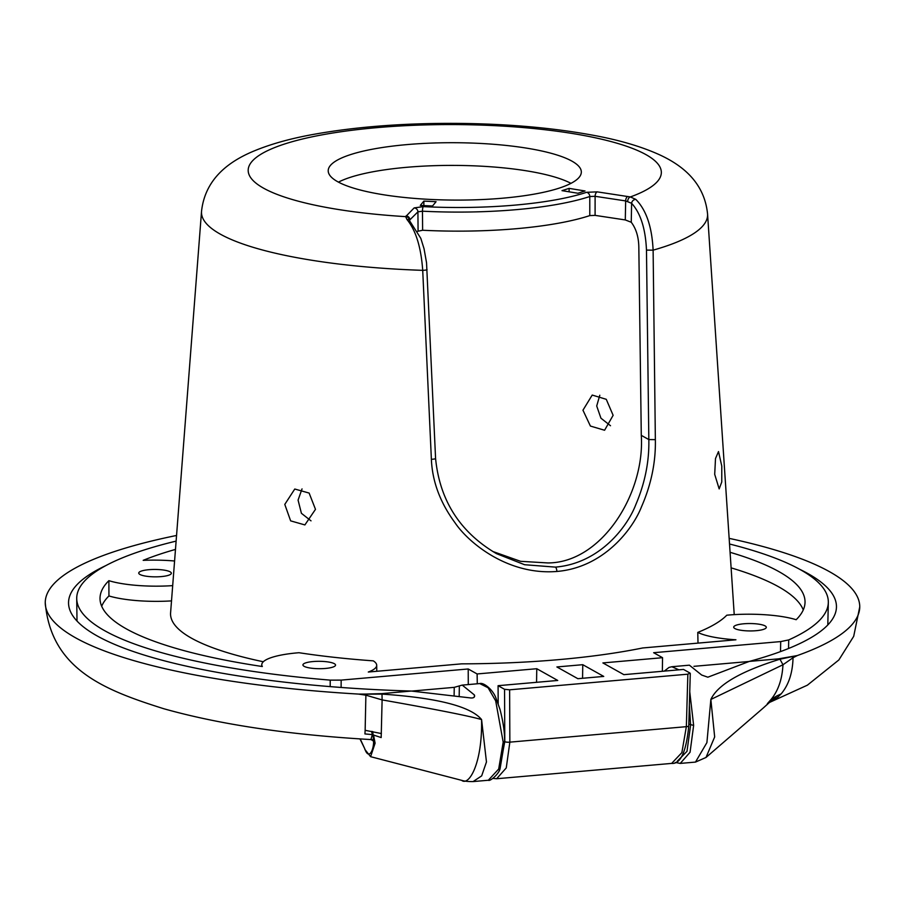 <?xml version="1.0" encoding="UTF-8"?>
<svg xmlns="http://www.w3.org/2000/svg" width="905" height="905" viewBox="0 0 905 905"><rect width="100%" height="100%" fill="white"/><g stroke="black" fill="none" stroke-linecap="round" stroke-linejoin="round"><path stroke-width="1.36" d="M365.835 694.067L358.346 694.067L365.892 695.176L365.835 694.067L381.933 693.615L411.266 691.047A383.958 87.027 0.3 0 1 367.554 689.18A383.958 87.027 -179.7 0 1 68.542 602.719A383.958 87.027 -179.7 0 1 105.862 565.58M358.346 694.067A407.25 92.31 -179.7 0 1 45.25 602.594A407.25 92.31 -179.7 0 1 176.554 535.466M689.746 691.703L693.637 725.414L690.062 752.259L680.243 763.413L695.481 762.089L706.907 742.609L710.855 699.452C717.71 684.712 740.754 671.295 779.974 659.202L778.651 658.84L797.237 655.582A407.25 92.31 0.3 0 0 859.75 606.859A407.25 92.31 0.3 0 0 729.147 538.362M799.522 569.211A383.958 87.027 0.3 0 1 836.458 606.735A383.958 87.027 0.3 0 1 775.404 653.421A383.958 87.027 -179.7 0 1 749.317 661.408L707.846 677.2L701.669 675.04L689.384 665.175L671.759 666.736M503.18 742.111L498.689 769.035L488.327 780.246C490.058 781.807 499.798 773.13 500.182 768.062L504.628 741.648C504.73 732.36 503.18 721.613 499.99 709.384L496.268 699.056C493.757 690.266 483.655 682.11 479.729 683.569L488.1 687.766L495.691 700.889L503.18 742.111L504.617 741.625M411.82 691.069L454.242 687.348L454.118 695.21M411.266 691.047L470.939 697.981C473.858 698.117 475.012 697.11 474.401 694.961L462.217 685.096L454.242 687.348M474.661 696.002L474.401 694.961L474.333 696.974M488.327 780.246L473.089 781.581L481.675 775.879L486.46 761.942L481.573 719.554C470.6 706.375 437.409 697.891 382.001 694.101L381.933 693.615M461.516 780.302L461.652 780.336A15.532 9.344 -76.4 0 1 461.663 780.336A15.532 9.344 -76.4 0 1 461.641 780.336C468.835 786.411 482.467 763.718 481.573 719.554C468.168 715.776 435.022 709.226 382.114 699.904L381.175 737.575L373.55 735.041L375.1 743.209L370.609 756.682L461.641 780.336C464.378 781.23 468.19 781.637 473.089 781.581M45.25 602.594C50.985 669.824 105.5 690.345 163.873 708.762C220.141 724.577 289.148 734.849 370.903 739.566L372.328 734.6L364.93 733.932L365.145 730.312L381.378 733.559M372.091 740.109L373.584 741.274L372.781 731.602M360.213 738.921L364.67 748.559C368.81 760.833 373.799 749.974 373.584 741.274A2.33 2.149 6.1 0 0 375.1 743.209M365.812 694.192L382.001 694.101L382.114 699.904L365.892 695.176L365.145 730.312M372.34 731.512L373.109 734.837L372.328 734.6L371.57 731.376M671.827 666.736L678.954 669.824M748.967 661.498L693.954 666.329M791.762 656.713L779.974 659.202L782.972 664.756C782.203 679.157 778.255 690.696 771.117 699.395L767.327 703.717L771.954 700.108L763.277 707.993M792.079 656.826L793.04 657.72L782.972 664.756L710.855 699.452L714.667 736.942L706.002 757.462L763.3 707.982L776.603 696.069L771.117 699.395M797.237 655.582L793.04 657.72C792.656 672.845 788.696 684.893 781.185 693.841L776.603 696.069M772.146 699.938L777.169 697.789L781.185 693.841M776.332 696.217L771.954 700.108L777.09 695.821M688.818 724.113L693.637 725.414M689.372 705.029L690.606 725.109L686.997 751.331L677.144 761.343M665.684 670.99L674.146 670.254M780.506 651.589L780.698 641.577L653.648 652.709L662.55 657.697L602.888 662.924L623.862 674.655L683.524 669.428L689.983 673.049L687.857 674.18L686.352 726.67L681.861 752.632L671.668 763.39M662.55 657.697L662.347 671.284M468.281 684.576L468.213 668.976L477.116 673.954L477.286 683.784M499.311 770.132L504.798 741.648L504.549 689.305L498.089 685.685L498.169 703.796M504.549 689.305L509.617 689.814L687.857 674.18M729.532 544.007A375.813 85.183 -179.7 0 1 828.324 602.504A375.813 85.183 -179.7 0 1 788.708 639.925L780.698 641.577M498.089 685.685L557.74 680.458L536.767 668.716L477.116 673.954M468.213 668.976L341.162 680.108L330.235 680.13A375.813 85.183 -179.7 0 1 76.721 598.567A375.813 85.183 -179.7 0 1 176.124 541.111M172.697 585.625A57.456 13.021 0.3 0 1 108.883 580.671A352.52 79.9 0.3 0 0 100.014 598.669A352.52 79.9 0.3 0 0 262.326 666.521A57.456 13.021 0.3 0 1 261.783 664.655L261.737 666.431M730.086 552.31A352.52 79.9 0.3 0 1 805.031 602.357A352.52 79.9 0.3 0 1 796.162 619.71A57.456 13.021 0.3 0 0 726.783 615.208A280.81 63.644 0.3 0 1 697.778 632.403A57.456 13.021 0.3 0 0 735.923 639.79L642.652 647.969A280.81 63.644 0.3 0 1 558.77 659.632A280.81 63.644 0.3 0 1 461.573 663.851L368.301 672.03A57.456 13.021 0.3 0 0 376.695 665.254A57.456 13.021 0.3 0 0 373.29 660.854A280.81 63.644 0.3 0 1 298.989 652.72A57.456 13.021 0.3 0 0 261.783 664.655M175.48 549.414A352.52 79.9 0.3 0 0 143.182 560.342A57.456 13.021 0.3 0 1 174.586 560.998M743.831 623.783A16.301 3.699 -179.7 0 1 766.309 627.323A16.301 3.699 -179.7 0 1 756.173 630.695A16.301 3.699 -179.7 0 1 733.695 627.154A16.301 3.699 -179.7 0 1 743.831 623.783M148.873 569.698A16.301 3.699 -179.7 0 1 171.35 573.227A16.301 3.699 -179.7 0 1 161.214 576.598A16.301 3.699 -179.7 0 1 138.737 573.057A16.301 3.699 -179.7 0 1 148.873 569.698M313.062 661.555A16.301 3.699 -179.7 0 1 335.54 665.096A16.301 3.699 -179.7 0 1 325.404 668.456A16.301 3.699 -179.7 0 1 302.926 664.926A16.301 3.699 -179.7 0 1 313.062 661.555M556.892 666.951L582.763 664.689L603.737 676.42L577.865 678.693L556.892 666.951M582.56 678.286L582.763 664.689M536.563 682.313L536.767 668.716M108.883 580.671L108.939 595.942A352.249 79.832 0.3 0 0 101.699 606.237M803.267 609.913A352.249 79.832 0.3 0 0 731.116 567.865M586.598 192.301A3.88 3.134 71.8 0 1 589.789 196.521L595.105 196.306L625.66 200.921L631.611 203.286C640.582 213.15 645.537 228.75 646.475 250.108L653.116 250.153L655.356 439.649C655.842 462.184 651.181 484.65 641.396 507.049C632.731 529.12 603.759 567.526 556.858 571.462C507.66 575.433 468.168 542.434 454.921 522.626C440.135 502.513 432.296 481.392 431.38 459.288L422.714 270.346C421.051 247.133 415.791 230.175 406.933 219.474L405.666 216.634L414.151 207.912L423.257 206.623A159.246 36.087 0.3 0 0 586.598 192.301L597.221 191.86L630.366 196.939L635.83 199.405C646.249 209.96 652.007 226.872 653.116 250.153A253.049 57.354 0.3 0 0 707.563 213.999C704.237 180.683 679.768 164.065 659.202 154.631C641.385 146.599 619.846 140.23 594.574 135.524C553.419 127.809 507.185 123.759 455.905 123.374C404.15 123.125 357.43 126.666 315.743 133.985C290.415 138.408 268.774 144.529 250.843 152.345C229.825 161.656 205.152 178.183 201.532 211.351L170.593 612.798A281.896 63.893 0.3 0 0 263.298 661.747M315.483 509.345L304.883 524.923L290.641 520.861L284.792 504.402L294.77 489.028L309.137 493.067L315.483 509.345M108.939 595.942A57.728 13.089 0.3 0 0 171.52 600.886M697.778 632.403L698.004 643.116M599.8 395.225L596.712 405.983L600.931 418.189L610.513 425.735M721.783 466.086L721.76 481.969L719.17 488.915L714.701 474.344L715.504 458.518L718.502 451.572L721.783 466.086M655.356 439.649L648.828 439.57C649.326 461.392 644.96 483.146 635.729 504.832C627.561 526.19 600.173 563.363 555.421 567.118L524.583 564.72L496.404 553.611C460.045 532.242 439.773 500.544 435.577 458.496L426.538 262.733L424.038 248.705L420.802 238.32L409.501 220.628M406.933 219.474A3.88 3.326 -46.5 0 1 409.739 220.209M635.83 199.405A3.88 3.326 133.9 0 0 631.611 203.286L631.249 222.245L625.287 219.938L595.094 215.379L589.789 215.605A163.466 37.048 0.3 0 1 422.624 230.255L417.68 231.295M492.739 551.462L520.567 561.315L547.955 562.944C601.983 562.786 645.095 493.101 641.283 435.35L638.828 247.223C638.659 237.02 636.125 228.694 631.249 222.245M502.66 198.195A126.564 28.689 0.3 0 0 581.327 172.063A126.564 28.689 0.3 0 0 406.888 144.608A126.564 28.689 0.3 0 0 328.21 170.74A126.564 28.689 0.3 0 0 502.66 198.195M569.121 188.376L562.005 190.65L577.91 193.251L585.026 190.978L569.121 188.376L569.098 191.815M423.868 201.114L420.305 205.424L432.522 206.001L436.074 201.691L423.868 201.114L423.845 205.582M597.221 191.86A3.88 2.048 98.6 0 0 595.105 196.306L595.094 215.379M570.953 183.353A126.564 28.689 0.3 0 0 406.764 167.301A126.564 28.689 0.3 0 0 338.459 182.131M423.257 206.623A3.88 0.747 92.9 0 0 422.465 211.193L422.624 230.255M414.151 207.912A3.88 3.688 45.1 0 1 417.918 211.838L422.465 211.193A163.126 36.969 0.3 0 0 589.789 196.521L589.789 215.605M406.119 215.91A3.88 3.688 45.1 0 1 409.886 219.836L417.918 211.838L418.076 230.899M613.126 415.316L604.585 430.248L590.411 426.063L582.956 410.203L592.209 395.066L606.26 399.309L613.126 415.316M302.032 488.915L298.073 500.103L301.41 513.305L311.015 520.85M330.189 686.612L330.235 680.13M788.549 648.489L788.708 639.925M671.793 763.39L496.641 778.741L506.257 767.926L509.854 742.145L509.617 689.814M778.651 658.84L749.317 661.408M459.333 686.013L459.186 695.99M359.964 738.91L364.67 748.559M772.35 699.723L773.085 699.101M504.798 741.648A3.88 0.962 -0.3 0 0 509.854 742.145L686.352 726.67A3.88 0.916 -178.4 0 0 688.773 725.912C686.239 751.829 680.515 764.329 671.612 763.401M201.532 211.351A253.049 57.354 0.3 0 0 422.714 270.346A3.88 0.588 -2.6 0 0 427.07 269.566M556.858 571.462A3.88 1.437 -95 0 0 555.421 567.118M431.38 459.288A3.88 0.6 -2.5 0 0 435.577 458.518M627.731 201.283A3.88 2.545 102 0 1 630.366 196.939A206.578 46.822 0.3 0 0 544.595 129.687A206.578 46.822 0.3 0 0 260.357 154.597A206.578 46.822 0.3 0 0 405.666 216.634A3.88 3.778 13.6 0 1 409.49 219.96M646.475 250.108L648.828 439.57L641.283 435.35M627.776 196.476A3.88 2.048 98.6 0 0 625.66 200.921L625.287 219.938M341.117 687.461L341.162 680.108M479.854 683.558L462.67 685.074M364.839 749.385L370.609 756.682M371.989 739.464L372.306 740.29L370.903 739.566M769.454 702.461L807.384 685.175L838.856 659.96L853.698 636.339L859.75 606.859M695.481 762.089L706.002 757.462M675.277 762.44L680.243 763.424M671.895 666.725L668.999 667.438L664.281 671.114M376.695 665.254L376.774 671.284M707.563 213.999L734.226 614.642M77.004 621.034L76.721 598.567M827.804 624.97L828.324 602.504M690.277 673.478L688.773 725.9M493.112 778.413L496.664 778.741"/></g></svg>

